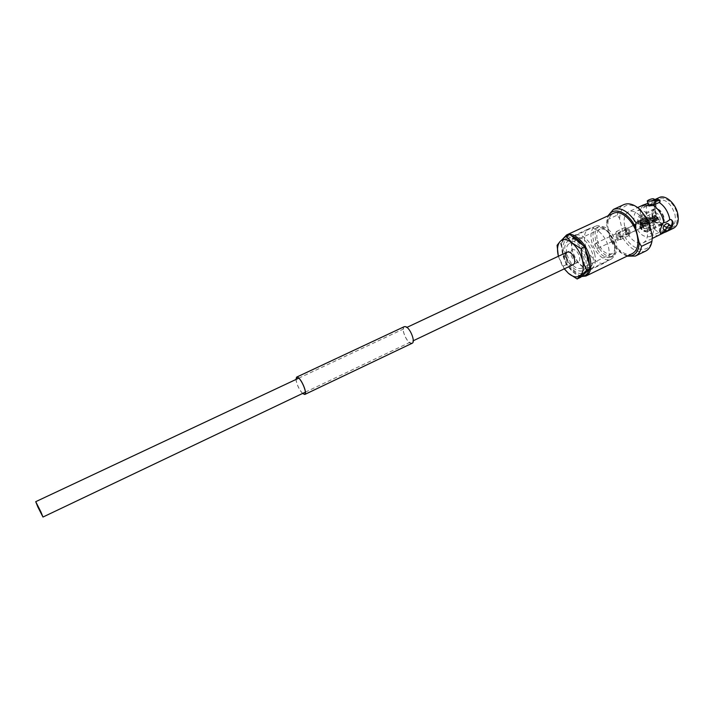 <?xml version="1.0" encoding="UTF-8"?>
<svg xmlns="http://www.w3.org/2000/svg" width="714" height="714" viewBox="0 0 714 714"><rect width="100%" height="100%" fill="white"/><g stroke="black" fill="none" stroke-linecap="round" stroke-linejoin="round"><path stroke-width="0.54" stroke-dasharray="3.57 2.68" d="M572.369 249.686C570.914 250.569 570.504 252.453 571.155 255.344C572.94 260.36 575.323 262.636 578.286 262.199C579.732 261.333 580.134 259.459 579.5 256.567C577.706 251.542 575.332 249.248 572.369 249.686L567.327 252.06C565.872 252.934 565.479 254.818 566.131 257.718C567.925 262.734 570.299 265.028 573.244 264.591C570.299 265.028 567.925 262.734 566.131 257.718M663.547 232.728C660.504 233.112 657.389 231.871 654.202 229.016L650.641 229.417L647.571 232.184C641.815 229.997 639.485 226.204 640.583 220.796L644.894 220.064L647.232 217.672L646.759 215.914C645.501 209.898 646.331 205.427 649.249 202.499L647.884 203.311M665.278 230.684L667.67 230.372L666.617 231.39M647.955 229.078L648.464 228.757C649.713 225.285 648.348 223.455 644.376 223.25L643.832 223.607C642.297 227.355 643.671 229.176 647.955 229.078M645.965 221.813C650.115 221.867 651.48 223.705 650.07 227.329L649.561 227.659C645.429 227.614 644.055 225.785 645.429 222.161L645.965 221.813M663.511 229.337L665.198 229.221C667.849 227.355 668.804 225.508 668.081 223.687M655.131 202.66C654.095 202.08 652.141 202.33 649.276 203.41L648.071 204.409M581.919 276.175L575.136 273.721C569.129 269.24 564.89 262.69 562.409 254.068L561.463 244.813L564.015 237.842M565.666 236.459L571.619 235.923M582.892 245.277L585.462 249.552M581.491 276.568L575.841 274.122C569.585 269.455 565.167 262.636 562.578 253.648L561.597 244.009L562.927 238.788M608.524 247.383C610.175 255.246 608.971 260.387 604.919 262.788C598.698 266.188 587.854 255.915 585.185 244.358C583.436 236.423 584.65 231.211 588.818 228.73C594.905 225.392 605.891 235.647 608.524 247.383M586.935 257.656C588.657 265.572 587.551 270.695 583.615 273.051C577.564 276.372 566.8 265.92 564.024 254.3C562.204 246.321 563.319 241.118 567.362 238.681C573.28 235.424 584.195 245.857 586.935 257.656M658.174 217.77L657.532 220.028C656.246 220.269 655.274 219.412 654.613 217.467L655.247 215.2C656.532 214.968 657.505 215.824 658.174 217.77M598.386 246.071L597.859 248.329C596.645 248.517 595.69 247.624 594.985 245.625L595.512 243.367C596.726 243.179 597.68 244.072 598.386 246.071M640.146 223.268C639.682 220.956 640.101 219.421 641.395 218.662C643.974 218.198 645.947 219.966 647.321 223.955C647.768 226.258 647.348 227.784 646.072 228.542C643.484 229.007 641.511 227.248 640.146 223.268M652.783 217.306C652.337 215.003 652.766 213.468 654.086 212.701C656.693 212.219 658.674 213.968 660.022 217.931C660.459 220.233 660.031 221.759 658.727 222.518C656.112 223 654.131 221.269 652.783 217.306M663.502 217.297C664.163 220.787 663.476 223.08 661.467 224.169C657.585 224.785 654.658 222.188 652.685 216.36C652.025 212.995 652.65 210.719 654.551 209.532C658.46 208.702 661.441 211.29 663.502 217.297M648.776 224.089C649.41 227.382 648.794 229.542 646.938 230.551C643.332 231.104 640.592 228.632 638.718 223.134C638.084 219.948 638.637 217.815 640.396 216.717C644.019 215.967 646.813 218.422 648.776 224.089M637.905 223.054C637.156 219.278 637.834 216.77 639.949 215.53C644.153 214.78 647.375 217.663 649.606 224.169C650.338 227.927 649.66 230.417 647.571 231.639C643.359 232.398 640.137 229.542 637.905 223.054M652.185 216.324C651.463 212.558 652.168 210.05 654.327 208.8C658.585 208.015 661.816 210.862 664.02 217.342C664.725 221.081 664.02 223.571 661.896 224.812C657.621 225.597 654.39 222.777 652.185 216.324M674.935 214.432C676.096 220.76 674.846 224.937 671.187 226.963L666.697 227.204C661.048 225.142 657.166 220.34 655.033 212.808L655.514 203.561L658.558 200.25C665.743 198.769 671.196 203.49 674.935 214.432M653.265 224.526C654.435 230.658 653.301 234.692 649.865 236.602C643.073 237.691 637.914 233.067 634.38 222.714C633.166 216.708 634.228 212.674 637.575 210.612C644.367 209.264 649.597 213.905 653.265 224.526M676.979 213.852C678.282 223.768 675.337 228.319 668.143 227.516C662.101 225.303 657.951 220.171 655.684 212.129L656.202 202.249C659.825 192.78 674.462 200.705 676.979 213.852M632.452 253.532C624.759 257.718 611.719 245.705 608.676 232.014C606.686 222.598 608.274 216.369 613.433 213.325M673.614 228.203C665.341 229.774 659.111 224.392 654.925 212.067C653.533 204.856 654.934 200.027 659.138 197.582M654.479 199.84L650.07 201.866M641.315 220.456L640.842 218.689C639.476 212.022 640.556 207.346 644.09 204.641M624.696 226.284C623.206 219.002 624.482 214.173 628.543 211.799C634.46 208.586 644.76 217.788 647.018 228.542C648.428 235.754 647.161 240.52 643.216 242.831C635.165 244.259 628.989 238.744 624.696 226.284M627.008 256.165L621.635 253.211L612.576 242.76L622.751 237.932L623.135 233.389L619.556 218.466L617.271 215.128L606.998 219.885L607.944 215.86M606.998 219.885L606.623 224.491L608.676 215.53M645.715 251.06C637.789 253.622 630.141 249.248 622.751 237.932M652.364 236.602C652.426 255.585 631.453 252.524 623.135 233.389M647.232 217.672L647.955 217.324C653.676 219.493 655.996 223.268 654.934 228.667L654.202 229.016M667.67 230.372L671.044 226.276M671.303 219.733L670.535 219.305M663.038 222.875C659.192 227.605 658.308 231.086 660.388 233.326L660.432 233.362M647.571 232.184C641.011 230.738 638.691 226.945 640.583 220.796M659.45 235.022C656.023 236.45 652.31 235.388 648.303 231.827M668.402 230.015L670.776 228.052M647.955 217.324C652.819 220.224 655.149 224 654.934 228.667M659.914 202.142L660.022 201.303M654.693 200.768L650.811 201.526M643.278 205.105L643.135 205.587C643.814 206.873 646.911 206.89 652.409 205.65M627.722 255.817L620.457 252.479C616.343 249.32 612.951 244.982 610.283 239.467L606.623 224.491M610.283 239.467L612.576 242.76M617.271 215.128C618.038 209.907 620.207 206.408 623.768 204.65M619.556 218.466C620.761 205.757 626.785 202.133 637.647 207.587L628.543 211.799M589.594 265.903L589.068 269.678M567.059 254.746C570.62 264.751 575.377 269.303 581.312 268.419C584.195 266.697 584.998 262.957 583.731 257.192C580.143 247.115 575.395 242.519 569.486 243.403C566.55 245.161 565.738 248.945 567.059 254.746M597.35 240.484C600.822 250.382 605.624 254.827 611.755 253.827C614.754 252.051 615.655 248.302 614.468 242.59C610.979 232.621 606.186 228.141 600.09 229.132C597.029 230.943 596.119 234.727 597.35 240.484M616.227 242.805C612.032 230.836 606.284 225.445 598.966 226.641C595.289 228.828 594.191 233.371 595.681 240.279C599.849 252.149 605.606 257.477 612.969 256.272C616.557 254.148 617.646 249.659 616.227 242.805M614.102 243.813C609.908 231.836 604.151 226.436 596.85 227.623C593.182 229.801 592.102 234.344 593.602 241.261C597.77 253.14 603.526 258.477 610.872 257.281C614.451 255.166 615.53 250.676 614.102 243.813M614.459 244.349C611.934 232.978 601.25 223.08 595.298 226.338C591.219 228.757 590.014 233.817 591.683 241.502C594.244 252.702 604.794 262.618 610.881 259.298C614.843 256.951 616.039 251.971 614.459 244.349M594.655 253.765C592.04 242.341 581.419 232.273 575.618 235.468C571.646 237.851 570.522 242.903 572.262 250.632C574.922 261.886 585.4 271.963 591.335 268.714C595.199 266.411 596.306 261.431 594.655 253.765M592.674 254.006C588.39 241.939 582.686 236.45 575.538 237.539C571.976 239.672 570.977 244.215 572.539 251.167C576.787 263.127 582.499 268.562 589.693 267.464C593.173 265.385 594.164 260.905 592.674 254.006M585.444 257.442C581.134 245.339 575.439 239.824 568.353 240.877C564.819 243.001 563.846 247.544 565.426 254.505C569.71 266.5 575.413 271.963 582.544 270.901C585.989 268.839 586.953 264.35 585.444 257.442M564.337 268.839L558.384 256.255M580.759 277.228L566.184 264.733L562.596 266.438L564.265 268.875M566.184 264.733L560.704 243.635L557.081 245.321M558.464 256.558L562.596 266.438M560.704 243.635L569.781 234.397M654.247 217.77L639.467 224.098L641.743 227.32L642.689 227.266L643.18 224.455L641.092 222.063L640.199 222.099L639.467 224.098L641.029 224.25L640.503 222.009L655.211 215.869L654.211 218.118L641.029 224.25M629.052 231.622C628.329 229.515 627.294 228.578 625.964 228.81L625.339 231.22C626.071 233.326 627.097 234.254 628.436 234.031L629.052 231.622M625.892 231.282L628.061 233.255L628.499 231.559L626.33 229.587L625.892 231.282M617.619 235.192L619.788 237.173L620.216 235.486L619.145 233.746L618.047 233.496L617.619 235.192M616.352 235.45C617.958 238.726 619.243 239.199 620.207 236.869L618.556 233.362C616.834 232.461 616.102 233.157 616.352 235.45M630.105 231.729C628.972 228.444 627.356 226.981 625.277 227.338L624.304 231.113C625.437 234.388 627.053 235.852 629.132 235.495L630.105 231.729M621.109 235.995C619.966 232.693 618.36 231.22 616.298 231.568L615.352 235.334C616.494 238.628 618.101 240.1 620.163 239.752L621.109 235.995M654.738 217.083L655.309 216.288L654.738 217.083L641.556 222.607L641.306 224.125M641.556 222.607L640.958 223.803M654.256 217.413L654.211 218.118M654.604 216.744L654.542 217.788M641.145 224.598L642.332 225.963L655.274 219.412L656.068 219.582L654.559 217.877L641.145 224.598L642.332 225.963M654.238 218.243L655.274 219.412M656.157 219.992L641.743 227.32L641.226 225.088L639.664 224.937L654.265 217.85L656.068 219.582M655.372 216.288L656.88 217.993L643.305 224.026L642.109 222.661L654.818 217.092L655.274 215.878L641.092 222.063L641.609 224.303L643.18 224.455L657.166 218.02L655.274 215.878M643.305 224.026L641.886 224.178L642.109 222.661M655.854 218.261L654.818 217.092M642.073 225.008L656.898 218.082L643.376 225.294L641.806 225.142L643.037 225.963L643.492 224.83M641.806 225.142L642.332 227.382L656.121 219.582L655.354 219.421L642.895 226.026M655.354 219.421L655.88 218.386M656.121 219.582L656.898 218.082M656.22 219.992L657.183 218.109M405.614 326.807C410.041 327.771 415.628 341.935 412.058 343.086L410.746 343.095C406.302 341.988 400.813 328.021 404.365 326.833L405.614 326.807M412.139 343.264L410.8 343.273C406.257 342.14 400.652 327.869 404.285 326.655M302.54 393.468C299.014 389.433 296.819 384.784 295.935 379.5M302.629 393.432C299.059 389.416 296.854 384.757 296.024 379.455M298.747 378.17L406.926 327.378M305.351 392.138L413.263 340.765M649.249 202.499L648.214 203.151M648.464 228.757L650.07 227.329M561.463 244.813L561.597 244.009M583.615 273.051L604.919 262.788M597.859 248.329L657.532 220.028M641.395 218.662L654.086 212.701M646.938 230.551L661.467 224.169M639.949 215.53L654.327 208.8M649.865 236.602L671.187 226.963M666.697 227.204L668.143 227.516M652.721 200.563L654.461 199.759M606.65 223.259L606.713 222.804M643.216 242.831L652.248 238.485M620.457 252.479L621.635 253.211M655.514 203.561L656.202 202.249M637.575 210.612L658.558 200.25M647.571 231.639L661.896 224.812M640.396 216.717L654.551 209.532M646.072 228.542L658.727 222.518M595.512 243.367L655.247 215.2M567.362 238.681L588.818 228.73M575.136 273.721L575.841 274.122M643.019 205.088L643.135 205.587M660.004 201.098L660.111 201.58M643.832 223.607L645.429 222.161M611.755 253.827L581.312 268.419M578.286 262.199L573.244 264.591M598.966 226.641L596.85 227.623M595.298 226.338L575.618 235.468M575.538 237.539L568.353 240.877M589.693 267.464L582.544 270.901M610.881 259.298L591.335 268.714M612.969 256.272L610.872 257.281M600.09 229.132L569.486 243.403M640.199 222.099L625.964 228.81M628.061 233.255L619.788 237.173M620.288 236.164L620.207 236.869M625.277 227.338L616.298 231.568M654.533 217.118L641.467 222.634M654.818 215.94L640.244 222.081M655.202 219.394L655.934 219.555M629.132 235.495L620.163 239.752M619.145 233.746L618.556 233.362M626.33 229.587L618.047 233.496M655.595 219.359L643.037 225.963M656.693 219.894L642.689 227.266M642.645 227.284L628.436 234.031M412.058 343.086L304.699 394.271M404.365 326.833L296.685 377.322"/><path stroke-width="1.07" d="M40.876 511.831L35.718 501.683L37.833 506.931L42.974 517.043L40.876 511.831M413.263 340.765L573.244 264.591C574.681 263.734 575.082 261.859 574.431 258.968C572.637 253.934 570.263 251.631 567.327 252.06C565.872 252.934 565.479 254.818 566.131 257.718M647.821 203.338L643.011 205.079L652.409 205.65L659.174 202.49C664.252 205.846 667.679 210.969 669.464 217.868L669.794 219.653L666.608 222.045L663.038 222.875C660.396 228.48 659.584 232.023 660.602 233.496L665.278 230.684M666.617 231.39L652.248 238.485M668.732 225.57L670.517 225.526C671.579 227.373 670.624 229.23 667.635 231.077L666.064 231.282C665.269 229.64 666.153 227.73 668.732 225.57M668.081 223.687L666.278 223.705C663.502 225.713 662.583 227.587 663.511 229.337L665.957 231.202M648.508 200.081C651.498 198.697 653.444 198.412 654.345 199.224L653.185 200.393C650.07 201.268 648.098 201.437 647.259 200.902L648.508 200.081M647.277 200.955L648.071 204.409C648.937 205.088 650.9 204.864 653.944 203.74L655.131 202.66M564.015 237.842L565.666 236.459M571.619 235.923C575.573 237.146 579.331 240.27 582.892 245.277M585.462 249.552L588.657 257.915L589.594 265.903M562.927 238.788L566.586 234.977C573.645 231.086 586.694 243.536 589.96 257.647C592.004 267.081 590.683 273.203 585.989 276.006L581.491 276.568M566.586 234.977L613.433 213.325C620.93 209.247 634.175 221.233 637.156 235.165C639.003 244.483 637.432 250.605 632.452 253.532L585.989 276.006M654.461 199.759L659.138 197.582C665.269 194.279 675.658 203.258 677.773 213.914C679.085 221.063 677.702 225.829 673.614 228.203L667.706 231.05M659.174 202.49L659.914 202.142L660.004 201.098C659.566 199.224 657.728 198.804 654.479 199.84M653.158 205.302C658.219 208.675 661.655 213.816 663.449 220.724L663.788 222.518M607.944 215.86L613.38 209.434C620.966 206.971 628.49 211.38 635.969 222.652L646.473 217.708L648.794 221.161L652.364 236.602L651.944 241.314C651.07 246.151 648.99 249.4 645.715 251.06L635.415 256.049L627.008 256.165M608.676 215.53C613.558 205.935 628.722 212.281 635.558 227.418L635.969 222.652M651.944 241.314L641.538 246.33C640.699 251.176 638.655 254.416 635.415 256.049M671.044 226.276C672.508 223.232 672.597 221.054 671.303 219.733M670.776 228.052C673.766 224.687 673.918 221.893 671.24 219.689L669.794 219.653M660.423 233.344L660.968 233.594M661.699 233.237L661.039 233.942M660.022 201.303C659.433 200.598 657.656 200.411 654.693 200.768M641.538 246.33L639.208 242.921C638.584 252.176 634.755 256.478 627.722 255.817M639.208 242.921L635.558 227.418M613.38 209.434L623.768 204.65C628.266 202.767 633.3 204.07 638.887 208.577L646.473 217.708M643.019 205.07L637.629 207.578L639.931 209.309L648.794 221.161M589.068 269.678C587.872 273.908 585.489 276.077 581.919 276.175M573.244 264.591C574.681 263.734 575.082 261.859 574.431 258.968C572.637 253.934 570.263 251.631 567.327 252.06L406.926 327.378M558.384 256.255C556.822 249.516 557.411 244.563 560.151 241.403C563.221 238.583 567.211 239.11 572.128 242.965L566.104 236.102L560.151 241.403L557.081 245.321L558.294 255.889M566.104 236.102L569.781 234.397L584.775 246.839L590.273 268.589L586.605 270.356L582.437 260.173C584.07 267.268 583.4 272.337 580.428 275.381C577.215 277.942 573.217 277.255 568.442 273.328L564.337 268.839M581.071 248.579L582.437 260.173C580.446 253.006 577.01 247.267 572.128 242.965L581.071 248.579L584.775 246.839M590.273 268.589L580.759 277.228L577.144 278.978L586.605 270.356M564.265 268.875L568.442 273.328L577.144 278.978M296.024 379.455L296.685 377.322L297.702 377.429C301.433 378.848 307.511 393.503 304.699 394.271L302.629 393.432M295.935 379.5L296.596 377.135L404.285 326.655L405.552 326.628C410.077 327.61 415.789 342.086 412.139 343.264L304.789 394.458L302.54 393.468M296.596 377.135L297.631 377.242C301.451 378.697 307.663 393.673 304.789 394.458M35.718 501.683L298.747 378.17M42.974 517.043L305.351 392.138M670.517 225.526L667.956 223.589M654.345 199.224L655.149 202.74M665.394 232.157L667.572 231.113M639.931 209.309L638.887 208.577"/></g></svg>
